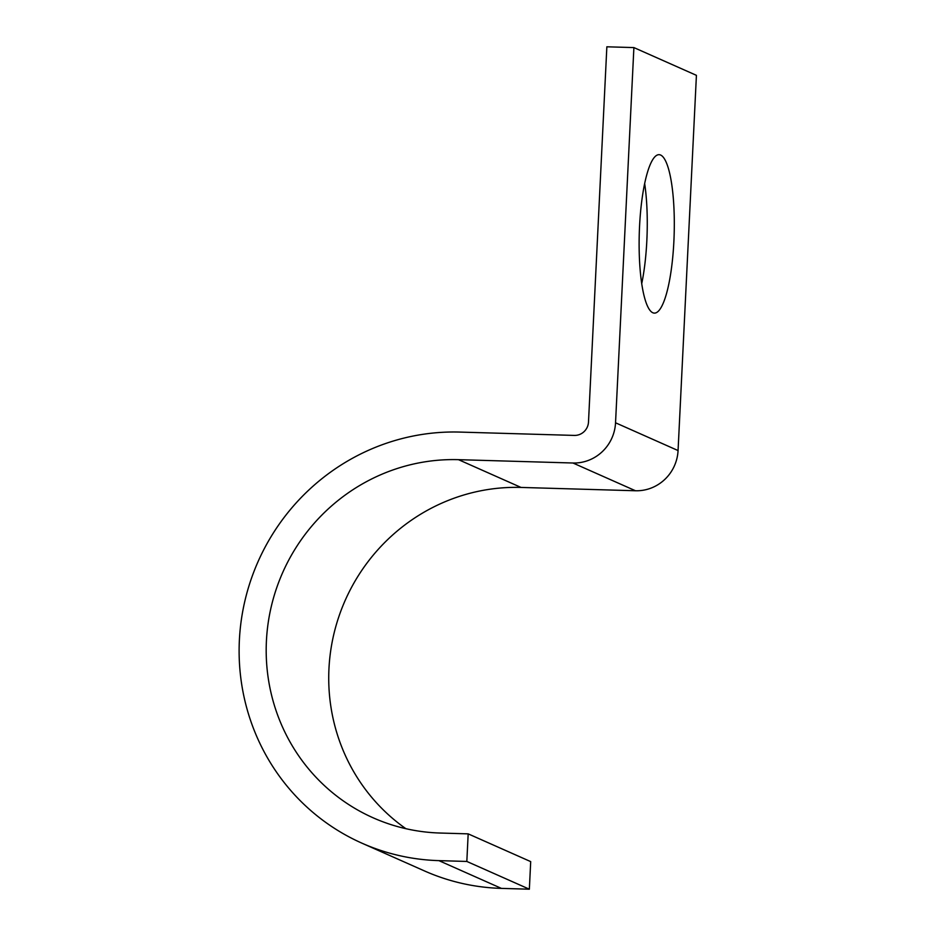 <?xml version="1.0" encoding="UTF-8"?>
<svg xmlns="http://www.w3.org/2000/svg" width="936" height="936" viewBox="0 0 936 936"><rect width="100%" height="100%" fill="white"/><g stroke="black" fill="none" stroke-linecap="round" stroke-linejoin="round"><path stroke-width="1.4" d="M644.658 183.479A79.256 17.445 -88.3 0 1 646.834 240.727A79.256 17.445 -88.3 0 1 641.745 283.526M673.873 241.511A79.256 17.445 91.7 0 0 659.014 154.674A79.256 17.445 91.7 0 0 639.557 226.278A79.256 17.445 91.7 0 0 654.416 313.115A79.256 17.445 91.7 0 0 673.873 241.511M405.861 828.676A187.633 182.286 -66.1 0 1 338.82 616.754A187.633 182.286 -66.1 0 1 521.024 487.434L635.485 490.756A41.593 40.412 113.9 0 0 678.062 450.555L696.419 75.336L633.894 47.584L615.537 422.791A41.593 40.412 113.9 0 1 572.961 463.004L458.5 459.67A187.633 182.286 -66.1 0 0 271.405 606.001A187.633 182.286 -66.1 0 0 373.242 817.853A187.633 182.286 -66.1 0 0 440.236 833.04L468.175 833.859L530.7 861.611L529.355 889.2L466.83 861.448L468.175 833.859M633.894 47.584L606.856 46.8L588.498 422.007A13.864 13.467 113.9 0 1 574.306 435.415L459.857 432.081A215.362 209.231 -66.1 0 0 245.103 600.034A215.362 209.231 -66.1 0 0 361.986 843.196A215.362 209.231 -66.1 0 0 438.89 860.629L466.83 861.448M361.986 843.196L424.511 870.948A215.362 209.231 -66.1 0 0 501.415 888.393L529.355 889.2M501.415 888.393L438.89 860.629M678.062 450.555L615.537 422.791M635.485 490.756L572.961 463.004M521.024 487.434L458.5 459.67"/></g></svg>
